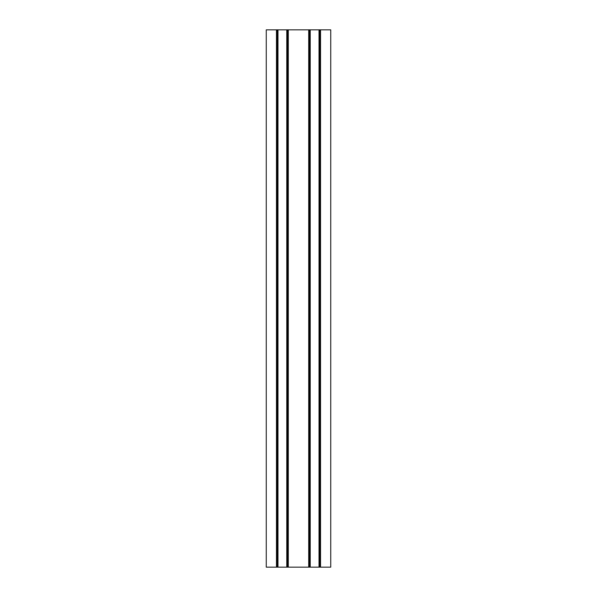 <?xml version="1.0" encoding="UTF-8"?>
<svg xmlns="http://www.w3.org/2000/svg" width="597" height="597" viewBox="0 0 597 597"><rect width="100%" height="100%" fill="white"/><g stroke="black" fill="none" stroke-linecap="round" stroke-linejoin="round"><path stroke-width="0.9" d="M276.471 567.15L330.738 567.15L330.738 29.85L266.262 29.85L266.262 567.15L276.471 567.15L276.471 29.85M320.208 567.15L320.208 29.85M319.022 567.15L319.022 29.85M310.216 567.15L310.216 29.85M309.03 567.15L309.03 29.85L309.03 567.15M287.97 567.15L287.97 29.85M286.784 567.15L286.784 29.85M277.978 567.15L277.978 29.85M276.792 567.15L276.792 29.85M320.529 567.15L320.529 29.85M319.888 567.15L319.888 29.85M319.35 567.15L319.35 29.85M309.888 567.15L309.888 29.85M309.35 567.15L309.35 29.85M308.709 567.15L308.709 29.85M288.291 567.15L288.291 29.85M287.65 567.15L287.65 29.85M287.112 567.15L287.112 29.85M277.65 567.15L277.65 29.85M277.112 567.15L277.112 29.85"/></g></svg>
